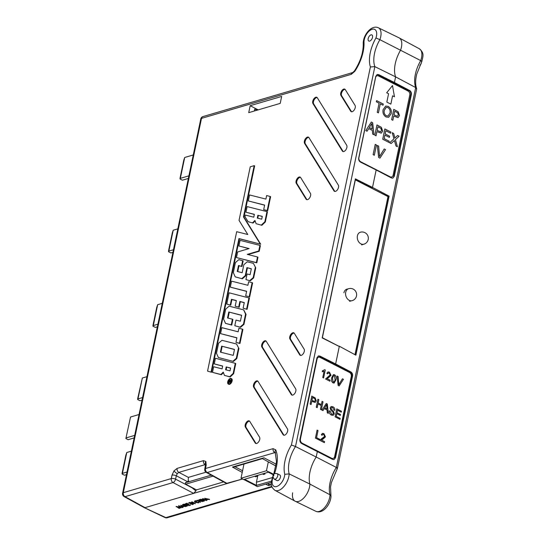 <?xml version="1.0" encoding="UTF-8"?>
<svg xmlns="http://www.w3.org/2000/svg" width="545" height="545" viewBox="0 0 545 545"><rect width="100%" height="100%" fill="white"/><g stroke="black" fill="none" stroke-linecap="round" stroke-linejoin="round"><path stroke-width="0.82" d="M277.868 480.635A3.12 1.676 -62.9 0 0 280.239 477.911A3.12 1.676 -62.9 0 0 279.878 475.036L277.16 473.646A3.12 1.676 117.1 0 1 277.521 476.521A3.12 1.676 117.1 0 1 275.15 479.246A3.12 1.676 117.1 0 1 274.312 479.198L277.03 480.595A3.12 1.676 -62.9 0 0 277.868 480.635M370.988 34.873A3.433 1.846 -62.9 0 0 368.379 37.871A3.433 1.846 -62.9 0 0 368.774 41.032A3.433 1.846 -62.9 0 0 369.694 41.079A3.433 1.846 -62.9 0 0 372.303 38.082A3.433 1.846 -62.9 0 0 371.908 34.921A3.433 1.846 -62.9 0 0 370.988 34.873M177.261 473.605L178.849 472.379A3.12 2.344 -106.4 0 1 177.139 468.38L173.998 470.853A3.12 0.811 37 0 0 177.261 473.605L176.287 475.778A3.12 1.199 -168.2 0 0 172.009 475.179L171.3 478.565L123.306 492.68A3.12 2.344 73.6 0 0 125.016 496.679L145.045 507.654L144.187 507.599L124.151 496.618A3.12 1.696 -61.3 0 0 125.016 496.679L173.01 482.563A3.12 1.615 -62.4 0 0 175.579 479.164L192.181 487.857L195.887 490.956L193.639 493.368L145.045 507.654L242.484 479.007L226.366 483.435L206.323 472.454A3.12 1.696 -61.3 0 0 207.195 472.515L227.217 483.49M205.479 465.689L205.479 465.689A3.12 1.199 11.8 0 1 206.194 465.13L205.867 461.479A3.12 2.5 148.2 0 0 205.533 464.279L204.77 469.075A3.12 1.199 11.8 0 1 205.485 468.516L273.086 448.637A3.12 2.344 73.6 0 0 274.796 452.636L275.327 452.588M272.895 477.44L256.429 482.202L256.457 485.391L244.555 479.293M230.228 378.659A2.875 1.546 117.1 0 1 231.012 378.707A2.875 1.546 117.1 0 1 231.325 381.357A2.875 1.546 117.1 0 1 229.145 383.857A2.875 1.546 117.1 0 1 228.389 383.823A2.875 1.546 117.1 0 1 228.035 381.187A2.875 1.546 117.1 0 1 230.228 378.659M228.954 380.492A2.861 1.54 117.1 0 1 230.698 378.911A2.861 1.54 117.1 0 1 231.223 378.87M230.276 378.448A3.107 1.669 -62.9 0 0 227.912 381.146A3.107 1.669 -62.9 0 0 228.253 384.014A3.107 1.669 -62.9 0 0 229.098 384.068A3.107 1.669 -62.9 0 0 231.468 381.337A3.107 1.669 -62.9 0 0 231.087 378.482A3.107 1.669 -62.9 0 0 230.276 378.448M228.253 384.014L228.716 384.266A3.12 1.676 -62.9 0 0 229.568 384.32A3.12 1.676 -62.9 0 0 231.945 381.575A3.12 1.676 -62.9 0 0 231.564 378.714L231.087 378.482M274.469 473.721A32.114 17.256 117.1 0 0 275.716 449.823L273.086 448.637M351.28 74.338L201.5 118.381A3.12 2.344 73.6 0 1 202.965 116.582L352.744 72.546A3.12 2.344 73.6 0 0 351.28 74.338L354.781 71.354A32.114 17.256 117.1 0 0 363.992 41.815L363.215 43.014C363.358 34.819 371.526 24.511 378.387 27.781A12.739 6.847 117.1 0 1 379.872 39.676L375.955 37.946A9.619 5.171 -62.9 0 0 372.024 29.321A9.619 5.171 -62.9 0 0 363.992 41.815M265.333 221.972L267.452 211.855L266.975 211.624L264.863 221.726L265.333 221.972L261.859 225.289L256.116 223.702L261.859 225.289M255.135 220.963L253.057 223.062L248.091 221.672L253.057 223.062M266.975 211.624L247.117 206.596L245.945 212.216L254.338 214.478M258.746 251.007L259.917 245.386L240.066 240.359L238.887 245.979L249.113 248.568L237.647 251.94L236.469 257.56L256.327 262.588L257.499 256.967L247.28 254.379L258.746 251.007L259.216 251.259L247.989 254.563M236.469 257.56L256.797 262.84L257.976 257.199L257.499 256.967M238.887 245.979L248.867 248.636M259.216 251.259L260.394 245.618L259.917 245.386M241.864 278.55L245.257 275.634L245.727 275.879L242.334 278.802L235.222 276.867L242.334 278.802M235.222 276.867L233.328 272.609L235.42 262.574L238.812 259.658L243.152 260.871L241.973 266.512L238.976 265.756L237.756 271.594M255.755 267.84L253.384 263.351L255.755 267.84L253.657 277.889L250.257 280.804L245.931 279.578L247.103 273.958L250.101 274.714L251.34 268.753L246.926 267.636L251.313 268.876M245.727 275.879L247.403 267.888M238.69 307.08L235.174 306.195L238.69 307.08L239.868 301.44L244.283 302.557L243.104 308.197L247.083 309.342L249.44 298.06L229.111 292.801L226.754 304.062L230.739 305.2L231.918 299.559L236.332 300.677M239.16 307.332L240.338 301.692L244.255 302.686M238.908 348.487L236.537 343.997L238.908 348.487L236.809 358.535L233.41 361.458L218.375 357.513L233.41 361.458M212.489 372.358L220.902 374.49L223.252 372.112L224.431 375.382L229.704 376.718L233.178 373.407L235.283 363.304L215.432 358.276L214.253 363.897L222.673 366.029L222.081 368.87L213.66 366.737L212.489 372.358L221.365 374.742L223.443 372.644M214.253 363.897L222.653 366.158M233.178 373.407L233.648 373.645L235.76 363.535L235.283 363.304M233.648 373.645L230.167 376.97L224.431 375.382M249.194 296.739L245.679 295.846L249.194 296.739L252.131 282.657L248.622 281.765L247.886 285.294L231.543 281.152L230.29 287.14L246.613 291.398M249.665 296.991L252.608 282.889L252.131 282.657M254.174 165.653L250.237 166.811L239.044 220.391L247.777 234.507L236.68 231.693L207.556 371.111L211.535 372.255L239.412 238.819L260.694 244.208L243.942 217.142L254.651 165.884L254.174 165.653L243.465 216.91L243.942 217.142M239.95 343.493L242.893 329.384L242.416 329.153L239.48 343.241L239.95 343.493L235.965 342.349L236.925 337.777L220.575 333.635L236.898 337.9M245.563 314.104L246.04 314.336L243.942 324.384L243.465 324.146L245.563 314.104L243.669 309.853L229.098 306.161L225.705 309.076L223.614 319.111L225.507 323.369L231.741 325.079L232.919 319.438L232.442 319.207L231.271 324.827L231.741 325.079M246.04 314.336L243.669 309.853M243.942 324.384L240.543 327.307L234.806 325.719L235.978 320.099L240.386 321.216L241.626 315.248L228.791 311.999L241.605 315.378M229.261 312.251L228.042 318.089M267.67 210.786L270.62 196.684L270.143 196.452L267.2 210.534L267.67 210.786L263.691 209.648L267.2 210.534M270.143 196.452L266.634 195.566L265.899 199.089L249.549 194.953L248.302 200.935L264.618 205.199M250.182 105.689L248.724 112.652L280.212 103.393L281.663 96.431L250.182 105.689L258.166 109.872M317.285 97.746A3.747 2.01 -62.9 0 0 316.836 97.31A3.747 2.01 -62.9 0 0 313.62 99.183A3.747 2.01 -62.9 0 0 312.932 103.516L342.335 151.033A3.747 2.01 117.1 0 0 342.825 151.49A3.747 2.01 117.1 0 0 346.027 149.555A3.747 2.01 117.1 0 0 346.688 145.256L317.285 97.746M345.257 89.584A3.747 2.01 -62.9 0 0 344.808 89.148A3.747 2.01 -62.9 0 0 341.586 91.022A3.747 2.01 -62.9 0 0 340.904 95.355L350.707 111.194A3.747 2.01 117.1 0 0 351.191 111.65A3.747 2.01 117.1 0 0 354.393 109.715A3.747 2.01 117.1 0 0 355.061 105.417L345.257 89.584M300.622 177.527A3.747 2.01 -62.9 0 0 300.172 177.098A3.747 2.01 -62.9 0 0 296.95 178.971A3.747 2.01 -62.9 0 0 296.269 183.304L306.072 199.143A3.747 2.01 117.1 0 0 306.556 199.599A3.747 2.01 117.1 0 0 309.758 197.665A3.747 2.01 117.1 0 0 310.418 193.366L300.622 177.527M308.926 137.599A3.747 2.01 -62.9 0 0 308.477 137.163A3.747 2.01 -62.9 0 0 305.261 139.036A3.747 2.01 -62.9 0 0 304.573 143.369L333.983 190.886A3.747 2.01 117.1 0 0 334.473 191.343A3.747 2.01 117.1 0 0 337.668 189.408A3.747 2.01 117.1 0 0 338.336 185.109L308.926 137.599M258.037 381.398A3.747 2.01 -62.9 0 0 257.587 380.962A3.747 2.01 -62.9 0 0 254.372 382.835A3.747 2.01 -62.9 0 0 253.684 387.168L283.093 434.685A3.747 2.01 117.1 0 0 283.577 435.142A3.747 2.01 117.1 0 0 286.779 433.207A3.747 2.01 117.1 0 0 287.447 428.908L258.037 381.398M294.3 333.274A3.747 2.01 -62.9 0 0 293.85 332.838A3.747 2.01 -62.9 0 0 290.635 334.719A3.747 2.01 -62.9 0 0 289.947 339.051L299.75 354.89A3.747 2.01 117.1 0 0 300.241 355.34A3.747 2.01 117.1 0 0 303.442 353.412A3.747 2.01 117.1 0 0 304.103 349.113L294.3 333.274M249.733 421.34A3.747 2.01 -62.9 0 0 249.29 420.904A3.747 2.01 -62.9 0 0 246.067 422.784A3.747 2.01 -62.9 0 0 245.386 427.11L255.183 442.949A3.747 2.01 117.1 0 0 255.673 443.405A3.747 2.01 117.1 0 0 258.875 441.47A3.747 2.01 117.1 0 0 259.536 437.179L249.733 421.34M266.246 341.306A3.747 2.01 -62.9 0 0 265.797 340.87A3.747 2.01 -62.9 0 0 262.581 342.75A3.747 2.01 -62.9 0 0 261.893 347.076L291.303 394.594A3.747 2.01 117.1 0 0 291.793 395.05A3.747 2.01 117.1 0 0 294.995 393.115A3.747 2.01 117.1 0 0 295.656 388.823L266.246 341.306M355.34 179.87L371.608 188.202L372.507 187.425L372.01 188.086L355.367 179.755L322.368 337.716L339.283 346.477L322.184 337.914L355.408 178.862L372.507 187.425L376.159 169.958L360.477 162.103C359.08 161.204 358.487 159.869 358.692 158.091L375.778 76.293L377.256 74.495L378.741 74.658L394.43 82.513L395.609 76.872A25.949 13.945 117.1 0 1 400.534 50.229A13.216 7.099 -62.9 0 0 399.015 37.816L378.387 27.781M335.631 363.951L339.283 346.477L335.631 363.951L319.949 356.096L319.384 356.26L334.841 364.183L335.631 363.951L350.857 371.935C352.213 372.841 352.785 374.183 352.581 375.961L352.05 376.118A3.12 2.344 73.6 0 0 350.299 372.099L334.841 364.183L335.631 363.951M316.693 451.056L316.774 450.674L316.693 451.056M334.691 364.898L334.841 364.183L334.691 364.898M272.936 477.577A9.619 5.171 -62.9 0 0 276.635 486.515A9.619 5.171 -62.9 0 0 284.783 474.334A29.546 15.873 117.1 0 1 291.411 445.013L295.499 446.519L316.189 457.03L317.367 451.389L316.189 457.03A25.949 13.945 -62.9 0 0 309.894 484.076A13.216 7.099 117.1 0 1 304.417 497.285A13.216 7.099 117.1 0 1 295.077 501.175L274.878 490.296C269.319 485.561 271.465 482.284 272.425 477.488L272.786 476.657M231.087 379.865L229.963 382.27L229.554 381.221L228.144 382.849L229.636 380.826L228.621 380.587L231.557 380.103L230.433 382.508L229.677 382.263L230.433 382.508M229.513 382.045L228.614 383.087L228.144 382.849M229.479 381.01L228.553 380.907M228.648 383.905A2.861 1.54 117.1 0 1 228.266 382.91M228.28 382.392A2.861 1.54 117.1 0 1 228.696 380.975M242.225 472.426L232.442 467.058L261.988 458.372L262.445 458.624L234.888 466.724L234.418 466.479M254.317 111.01L254.713 109.109L257.022 110.213M276.26 464.231L263.964 457.793L261.988 458.372M330.958 495.882L331.006 496.291C330.651 504.357 322.892 514.46 315.841 511.285A12.739 6.847 -62.9 0 0 324.779 507.388A12.739 6.847 -62.9 0 0 329.998 494.792A26.426 14.197 117.1 0 1 336.326 467.44L316.189 457.03A25.949 13.945 -62.9 0 0 309.894 484.076L329.998 494.792L330.958 495.882L330.556 487.019L331.333 482.734L337.45 468.25L416.646 89.142L415.692 87.561L395.609 76.872A25.949 13.945 117.1 0 1 400.534 50.229L379.872 39.676A26.426 14.197 -62.9 0 0 374.858 66.64L395.609 76.872L394.43 82.513L393.64 82.745L393.463 83.589L393.64 82.745L378.182 74.829A3.12 2.344 73.6 0 0 376.99 74.597M319.949 356.096L318.457 355.926L316.986 357.724L299.893 439.529C299.689 441.307 300.288 442.642 301.678 443.541L332.593 459.381L334.044 459.558L335.488 457.766L352.581 375.961M242.579 470.751L234.888 466.724M275.981 466.05L262.445 458.624M196.146 489.703L195.887 490.956M315.841 511.285L295.213 501.25A13.216 7.099 117.1 0 0 304.505 497.183A13.216 7.099 117.1 0 0 309.894 484.076L289.163 473.878A12.739 6.847 117.1 0 1 278.352 490.514A12.739 6.847 117.1 0 1 274.878 490.296M230.29 287.14L246.64 291.275L245.679 295.846M226.189 366.921L225.596 369.762L230.01 370.879L230.603 368.038L226.189 366.921L230.576 368.161M220.902 374.49L221.365 374.742M229.704 376.718L230.167 376.97M226.093 369.885L226.659 367.173M207.556 371.111L211.535 372.255M211.065 372.003L238.942 238.567L239.412 238.819M238.942 238.567L260.694 244.208M243.465 216.91L260.203 243.949M236.537 343.997L221.965 340.312L218.572 343.221L216.474 353.262L218.375 357.513M232.94 361.206L236.332 358.29L236.809 358.535M236.332 358.29L238.431 348.255M221.658 346.15L234.493 349.399L233.246 355.367L220.412 352.118L221.658 346.15L234.466 349.529M222.128 346.402L220.909 352.24M220.575 333.635L221.829 327.654L238.172 331.796L238.908 328.267L242.416 329.153M235.965 342.349L239.48 343.241M225.507 323.369L231.271 324.827M228.791 311.999L227.544 317.967L232.442 319.207M234.806 325.719L240.543 327.307M243.465 324.146L240.079 327.055M226.754 304.062L230.739 305.2M230.263 304.948L231.441 299.307L231.918 299.559M231.441 299.307L236.353 300.554L235.174 306.195M239.868 301.44L240.338 301.692M243.104 308.197L247.083 309.342M246.613 309.09L248.963 297.829M245.257 275.634L246.926 267.636M245.931 279.578L250.257 280.804M249.794 280.552L253.18 277.643L253.657 277.889M253.18 277.643L255.278 267.602M238.976 265.756L238.506 265.504L237.259 271.465L242.171 272.711L243.847 264.707L247.232 261.791L253.384 263.351M238.506 265.504L241.973 266.512M242.675 260.639L241.503 266.26M256.327 262.588L256.797 262.84M245.945 212.216L254.365 214.349L253.772 217.189L245.345 215.064L245.005 216.692L248.091 221.672M256.116 223.702L254.944 220.432L252.587 222.81M264.863 221.726L261.389 225.037M257.874 215.241L257.281 218.082L261.695 219.199L262.288 216.358L257.874 215.241L262.261 216.481M257.778 218.204L258.344 215.493M248.302 200.935L264.645 205.077L263.691 209.648M352.744 72.546L354.529 70.823C360.647 61.19 363.542 51.959 363.215 43.116L363.215 43.014M284.783 474.334L289.163 473.878A26.426 14.197 -62.9 0 1 295.499 446.519L374.858 66.64L370.396 66.946A29.546 15.873 117.1 0 1 375.955 37.946M205.581 464.899L205.131 464.647L205.581 464.585M188.168 481.95L188.393 477.379L178.849 472.379L205.131 464.647A3.12 2.344 -106.4 0 1 203.421 460.648L177.139 468.38M319.384 356.26A3.12 2.344 73.6 0 0 318.191 356.028M355.367 179.755L355.408 178.862M317.149 97.562A3.726 2.003 -62.9 0 0 314.138 99.864A3.726 2.003 -62.9 0 0 313.641 103.863L312.932 103.516M343.214 151.592A3.726 2.003 117.1 0 1 343.05 151.381L313.641 103.863M345.121 89.4A3.726 2.003 -62.9 0 0 342.11 91.703A3.726 2.003 -62.9 0 0 341.613 95.702L340.904 95.355M351.58 111.759A3.726 2.003 117.1 0 1 351.416 111.541L341.613 95.702M300.486 177.35A3.726 2.003 -62.9 0 0 297.475 179.652A3.726 2.003 -62.9 0 0 296.977 183.651L296.269 183.304M306.944 199.702A3.726 2.003 117.1 0 1 306.781 199.49L296.977 183.651M308.79 137.415A3.726 2.003 -62.9 0 0 305.779 139.724A3.726 2.003 -62.9 0 0 305.289 143.716L304.573 143.369M334.862 191.445A3.726 2.003 117.1 0 1 334.691 191.234L305.289 143.716M257.901 381.214A3.726 2.003 -62.9 0 0 254.89 383.523A3.726 2.003 -62.9 0 0 254.399 387.515L253.684 387.168M283.965 435.244A3.726 2.003 117.1 0 1 283.802 435.033L254.399 387.515M294.164 333.09A3.726 2.003 -62.9 0 0 291.159 335.4A3.726 2.003 -62.9 0 0 290.662 339.399L289.947 339.051M300.629 355.449A3.726 2.003 117.1 0 1 300.465 355.238L290.662 339.399M249.603 421.156A3.726 2.003 -62.9 0 0 246.592 423.465A3.726 2.003 -62.9 0 0 246.095 427.457L245.386 427.11M256.061 443.514A3.726 2.003 117.1 0 1 255.898 443.296L246.095 427.457M266.117 341.122A3.726 2.003 -62.9 0 0 263.106 343.432A3.726 2.003 -62.9 0 0 262.608 347.424L261.893 347.076M292.181 395.159A3.726 2.003 117.1 0 1 292.018 394.941L262.608 347.424M230.739 381.377L231.209 381.616M229.942 380.492L230.031 381.956L230.767 380.253L229.942 380.492L230.412 380.737L230.501 382.195M223.586 481.916L196.493 489.88L185.647 484.192L185.375 482.754L211.249 475.151M204.654 498.307L209.505 499.302L206.337 499.642L206.719 500.392L204.654 498.307L209.45 499.588M206.603 499.561L206.998 500.303M194.463 501.386L195.055 500.794L197.031 500.78L196.956 501.23L194.844 501.632M194.912 501.495L195.566 502.061L198.312 502.388L199.197 501.836L198.666 502.558M191.574 503.171L193.366 504.05L193.053 504.404L189.674 502.442L193.373 503.035M189.619 502.728L194.279 503.478L191.581 502.156L191.895 501.795L195.321 503.471L190.621 503.015L193.311 504.329M188.788 502.708L192.426 504.595L188.788 502.708M185.538 503.662L187.167 503.185L187.46 503.641L186.097 504.043L187.153 504.561L188.57 503.873L188.87 504.329L187.5 504.731L188.822 505.379L190.246 504.69L190.539 505.147L188.917 505.624L185.538 503.662M186.492 503.927L187.208 504.275M187.902 504.616L188.877 505.092M182.527 504.813L184.149 504.438L186.656 504.977L187.514 505.821L185.961 506.496L182.589 504.534L184.203 504.152L186.71 504.697L187.494 505.665M178.222 507.361L179.516 508.117L179.203 508.478L176.205 506.407L179.823 507.313M176.151 506.693L180.191 507.708L178.658 505.685L182.466 507.252L182.153 507.613L179.414 506.489L180.838 508.001L179.939 506.7M271.41 484.682L268.501 485.541L265.626 484.164M180.722 505.344L185.572 506.339L182.405 506.68L182.786 507.429L180.722 505.344L185.518 506.625M182.664 506.598L183.066 507.341M196.936 500.582L198.598 501.189L200.076 500.76L198.932 499.99L202.359 501.673L200.431 500.93L198.952 501.366L200.362 502.258L196.936 500.582L197.249 500.221L198.653 500.909L199.736 500.589M198.673 500.072L198.986 499.711L202.359 501.673M199.347 501.25L200.621 502.183M199.722 499.493L203.36 501.38L199.722 499.493M202.508 499.956L204.3 500.835L203.987 501.196L200.608 499.234L204.307 499.82M200.553 499.513L205.213 500.262L202.515 498.941L202.829 498.58L206.255 500.256L201.548 499.799L204.246 501.114M355.02 354.448L387.999 196.602L371.608 188.202L388.163 196.561L355.149 354.516M392.564 178.174A3.12 2.344 73.6 0 0 393.756 176.485L394.287 176.328L392.836 178.12L391.385 177.942L376.159 169.958L372.507 187.425L389.116 196.132L355.885 355.183L339.004 346.048L355.885 355.183M394.43 82.513L393.64 82.745L409.091 90.661L409.656 90.497L394.43 82.513M421.38 61.224C422.232 61.476 422.007 61.265 420.706 60.597L400.534 50.229A13.216 7.099 -62.9 0 0 399.151 37.891L419.35 48.771C424.848 53.444 422.763 56.605 421.891 61.319L416.632 74.42L415.869 78.698C415.433 82.69 415.678 85.96 416.605 88.508M268.501 485.541L268.801 484.117M295.213 501.25A13.216 7.099 117.1 0 1 292.645 492.782M409.656 90.497C411.012 91.41 411.584 92.752 411.373 94.53L410.848 94.687L393.756 176.485M394.287 176.328L411.373 94.53M271.369 484.328L270.013 484.723L270.477 484.955M267.69 483.558L270.013 484.723M165.046 517.573L144.227 507.62L165.844 517.6A3.12 1.655 115.5 0 1 165.046 517.573A3.12 3.12 0 0 0 167.274 517.75L271.989 486.957M185.375 482.754L188.87 481.024M419.35 48.771A12.739 6.847 -62.9 0 1 420.706 60.597A26.426 14.197 117.1 0 0 415.692 87.561L336.326 467.44C337.614 468.135 337.791 468.421 336.844 468.291M333.765 459.612A3.12 2.344 73.6 0 0 334.964 457.923L352.05 376.118M410.848 94.687A3.12 2.344 73.6 0 0 409.091 90.661M389.116 196.132L388.163 196.561M180.838 508.001L177.261 507.116L179.462 508.403M178.603 505.971L182.411 507.538M181.403 505.671L182.194 506.462L183.222 506.162L181.403 505.671M181.867 505.794L182.745 506.032M183.542 504.793L185.92 505.958L186.935 505.862L186.39 505.058L183.14 504.908L185.865 506.244L187.051 505.699M188.822 505.379L190.246 504.69M190.191 504.977L190.539 505.147M187.153 504.561L188.57 503.873M188.516 504.159L188.87 504.329M185.484 503.948L187.167 503.185M187.112 503.471L187.46 503.641M188.734 502.987L189.047 502.633M188.992 502.912L192.426 504.595M191.581 502.156L191.895 501.795M191.84 502.081L195.267 503.757M195.335 501.257L195.512 502.34L198.257 502.674L199.143 502.122L198.612 502.844L195.233 502.408L194.408 501.516L195.055 500.794M195.001 501.08L197.031 500.78M198.312 502.388L198.768 501.802M199.668 499.779L199.981 499.418M199.926 499.697L203.36 501.38M202.515 498.941L202.829 498.58M202.774 498.866L206.201 500.542M205.336 498.634L206.126 499.424L207.154 499.125L205.336 498.634M205.799 498.757L206.684 498.995M351.164 300.813A6.24 4.687 -106.4 0 1 350.346 301.167M349.529 301.31A6.24 4.687 73.6 0 0 350.306 300.724M362.132 244.753A6.24 4.687 73.6 0 0 362.643 244.562M343.902 292.781A6.24 4.687 -106.4 0 1 346.831 289.197A6.24 4.687 -106.4 0 1 347.26 289.102M130.541 417.014L125.868 438.527L130.541 417.014L139.043 414.513M134.683 435.387L126.181 437.887M134.152 437.928L128.143 439.692L125.868 438.527M234.997 466.779L233.001 467.365M122.421 473.373L122.107 474.014L122.094 473.237L125.861 455.184L126.781 452.5L122.421 473.373L127.026 472.018M122.107 474.014L124.478 475.226L126.481 474.634M131.386 451.144L126.781 452.5M137.98 398.906L137.667 399.54L137.647 398.77L142.34 378.032L137.98 398.906L142.586 397.55M137.667 399.54L140.038 400.752L142.041 400.166M146.946 376.677L142.34 378.032M153.302 325.563L152.988 326.203L152.975 325.426L156.742 307.373L157.662 304.689L153.302 325.563L157.907 324.214M152.988 326.203L155.359 327.416L157.362 326.83M162.267 303.34L157.662 304.689M168.855 251.095L168.548 251.736L168.528 250.959L172.302 232.906L173.221 230.222L168.855 251.095L173.467 249.739M168.548 251.736L170.912 252.948L172.915 252.355M177.827 228.866L173.221 230.222M180.347 178.351L180.034 178.992L180.02 178.215L183.788 160.162L184.707 157.478L180.347 178.351L188.904 175.837M180.034 178.992L182.405 180.204L188.359 178.453M193.264 154.964L184.707 157.478M243.772 479.518L255.68 485.615L256.457 485.391M255.68 485.615L271.478 481.119M257.853 475.376L256.429 482.202M243.956 464.149L241.013 478.251L243.595 479.573L269.087 471.963L273.706 474.334L276.492 461.813L275.191 452.261A3.12 2.405 156.6 0 1 275.716 449.823M241.013 478.251L266.457 470.764L269.039 472.093M268.324 461.847L266.457 470.764M255.68 485.765L257.322 486.61L271.342 482.482M268.447 472.263L273.358 474.784M262.581 473.987L263.48 474.45L265.034 473.993L264.134 473.53M254.678 476.31L255.578 476.773L257.131 476.316L256.232 475.853M257.131 476.316L257.295 475.547M386.698 92.773L388.571 93.733L386.834 102.085L390.847 104.143L392.584 95.804L394.471 96.772L392.489 85.565L386.698 92.773M393.715 116.065L392.843 120.282L391.637 119.668L393.776 109.395L398.15 111.732L399.499 115.581L398.041 117.611L393.715 116.065L392.836 120.275M376.922 131.604L376.05 135.821L374.844 135.201L376.983 124.928L381.357 127.271L382.706 131.12L381.248 133.15L376.922 131.604L376.043 135.814M358.917 157.73A3.12 2.344 73.6 0 0 360.674 161.749L390.193 176.825A3.12 2.344 73.6 0 0 391.657 176.996A3.12 2.344 73.6 0 0 393.122 175.197L409.779 95.048A3.12 2.344 73.6 0 0 408.021 91.029L378.503 75.953A3.12 2.344 73.6 0 0 377.038 75.782A3.12 2.344 73.6 0 0 375.573 77.581L358.882 157.743A3.12 2.344 73.6 0 0 360.633 161.763L390.152 176.839A3.12 2.344 73.6 0 0 391.617 177.009A3.12 2.344 73.6 0 0 391.637 177.002L391.617 177.009M380.301 103.823L378.414 112.91L377.208 112.297L379.095 103.209L376.363 101.813L376.609 100.627L383.278 104.034L383.033 105.219L380.301 103.823L378.407 112.904M384.211 148.962L385.513 149.623L379.94 158.139L378.639 157.471L377.331 145.447L378.639 146.108L379.552 156.558L384.211 148.955L385.513 149.623L379.94 158.139M375.246 144.384L376.445 144.997L374.313 155.264L373.114 154.651L375.246 144.377L376.452 144.99L374.313 155.264M394.417 140.515L391.126 143.519L389.655 142.77L393.953 138.852L392.23 132.714L393.674 133.457L394.859 138.021L397.646 135.487L399.117 136.236L395.411 139.609L397.414 146.734L395.97 145.992L394.423 140.508L391.119 143.519M384.899 135.099L384.164 138.655L389.191 141.223L388.946 142.409L382.719 139.22L384.852 128.947L390.867 132.019L390.615 133.205L385.806 130.752L385.151 133.913L389.634 136.202L389.389 137.388L384.906 135.099L384.164 138.655L389.198 141.223L388.946 142.402M368.713 128.572L367.085 131.236L365.811 130.589L371.329 122.046L372.685 122.734L373.938 134.738L372.657 134.084L372.344 130.432L368.713 128.572L367.085 131.236M385.703 106.05L388.224 106.418C390.765 108.067 391.746 110.512 391.167 113.762L388.619 117.284L386.037 116.95C383.551 115.349 382.556 112.951 383.06 109.749L385.71 106.05L388.231 106.418C390.772 108.067 391.753 110.512 391.174 113.762L388.619 117.284M377.038 75.782L376.997 75.796A3.12 2.344 73.6 0 0 376.997 75.796A3.12 2.344 73.6 0 0 375.539 77.588L358.882 157.743M376.609 100.627L383.278 104.034L383.026 105.212M377.331 145.447L378.639 146.108L379.552 156.558M392.23 132.721L393.674 133.457L394.859 138.021M397.646 135.487L399.117 136.236L395.404 139.615L397.414 146.728M384.852 128.954L390.867 132.019L390.615 133.205M385.806 130.752L385.145 133.913L389.634 136.202L389.382 137.381M376.983 124.934L381.357 127.271L382.706 131.12L381.248 133.15M377.93 126.733L377.174 130.418L380.628 131.774L381.5 130.548L380.935 128.361L377.937 126.733L377.167 130.418L380.628 131.774M371.329 122.046L372.685 122.734L373.931 134.738M371.758 123.579L369.319 127.571L372.228 129.063L371.758 123.572L369.319 127.571L372.228 129.063M393.769 109.395L398.15 111.732L399.499 115.588L398.041 117.611M394.723 111.194L393.96 114.879L397.421 116.235L398.286 115.009L397.727 112.822L394.73 111.194L393.96 114.879L397.421 116.235M386.276 115.765L387.999 115.996L389.975 113.142C390.486 110.744 389.832 108.898 387.992 107.603L386.187 107.385L384.252 110.383C383.782 112.726 384.457 114.518 386.276 115.765L387.999 115.996M386.187 107.385L384.259 110.383C383.789 112.726 384.463 114.518 386.276 115.758M394.464 96.765L392.489 85.565M392.577 95.804L390.847 104.136M342.444 378.782L343.452 379.3L339.119 385.921L338.111 385.404L337.096 376.043L338.111 376.561L338.82 384.688L342.444 378.782L343.459 379.3L339.119 385.921M332.941 382.876L331.619 381.35L331.653 377.746L333.411 374.599L334.623 374.783C336.142 376.091 336.572 377.801 335.904 379.919L334.139 383.067L332.941 382.876M331.68 407.483L331.094 408.178L331.19 409.009L333.574 411.414L334.323 413.934L333.165 415.338L331.421 415.072C329.773 414.248 329.044 412.817 329.241 410.787L330.175 411.264L331.571 414.125L332.702 414.316L333.377 413.505L332.9 412.068L330.767 410.004L330.147 407.776L331.197 406.481L332.906 406.761C334.323 407.449 334.977 408.648 334.875 410.378L333.942 409.894L332.75 407.701L331.687 407.483L331.101 408.178L331.19 409.009L333.574 411.414L334.323 413.928L333.159 415.338M340.169 418.403L339.978 419.323L335.127 416.85L336.79 408.859L341.47 411.25L341.272 412.17L337.532 410.262L337.021 412.715L340.509 414.5L340.318 415.419L336.83 413.641L336.258 416.407L340.169 418.403L339.971 419.323M324.725 369.728L325.27 370.007L323.607 377.998L322.756 377.562L324.05 371.336L322.279 371.731L322.477 370.791L324.725 369.728L325.27 370.007L323.607 377.998M300.431 439.175A3.12 2.344 73.6 0 0 302.189 443.194L331.701 458.27A3.12 2.344 73.6 0 0 333.172 458.44A3.12 2.344 73.6 0 0 334.63 456.642L351.287 376.493A3.12 2.344 73.6 0 0 349.536 372.473L320.017 357.397A3.12 2.344 73.6 0 0 318.553 357.227A3.12 2.344 73.6 0 0 317.088 359.026L300.39 439.188A3.12 2.344 73.6 0 0 302.148 443.208L331.667 458.284A3.12 2.344 73.6 0 0 333.131 458.454A3.12 2.344 73.6 0 0 333.152 458.447L333.131 458.454M324.234 408.566L322.974 410.637L321.979 410.133L326.271 403.491L327.327 404.029L328.301 413.362L327.307 412.858L327.061 410.01L324.234 408.566L322.967 410.637M317.973 403.899L317.19 407.687L316.257 407.21L317.912 399.219L318.852 399.696L318.171 402.973L321.4 404.622L322.081 401.345L323.015 401.822L321.352 409.813L320.419 409.336L321.209 405.548L317.973 403.899L317.183 407.687M327.981 371.894L329.432 372.133L331.013 375.382L326.871 378.53L330.113 380.185L329.902 381.214L325.563 378.993L330.168 374.96L329.228 373.046L328.363 372.916L327.668 373.836L326.843 373.305L327.988 371.894L329.439 372.133L331.019 375.382L328.499 377.719L326.864 378.53L330.113 380.185L329.895 381.207M311.747 401.284L311.066 404.56L310.132 404.083L311.795 396.092L315.194 397.911L316.243 400.909L315.112 402.482L311.747 401.284L311.066 404.56M317.088 430.114L318.021 430.591L316.55 437.662L319.697 439.263L319.506 440.19L315.426 438.105L317.088 430.114L318.021 430.591L316.556 437.655L319.697 439.263L319.506 440.183M322.436 433.35L323.887 433.588L325.467 436.838L321.325 439.979L324.568 441.641L324.357 442.663L320.017 440.449L320.256 439.781L324.622 436.409L323.682 434.501L322.81 434.365L322.122 435.292L321.298 434.753L322.442 433.35L323.887 433.588L325.474 436.838L322.953 439.175L321.318 439.985L324.568 441.641M318.553 357.227L318.512 357.241A3.12 2.344 73.6 0 0 318.512 357.241A3.12 2.344 73.6 0 0 317.047 359.039L300.39 439.188M322.477 370.791L323.267 370.648M336.79 408.866L341.47 411.25L341.272 412.17M337.532 410.262L337.021 412.715M337.021 412.722L340.509 414.5M340.502 414.5L340.312 415.419M336.83 413.641L336.251 416.407L340.162 418.403M329.241 410.787L330.175 411.264L331.571 414.132L332.702 414.316M331.197 406.481L332.906 406.761C334.317 407.449 334.977 408.655 334.875 410.378M326.271 403.491L327.327 404.029M327.32 404.029L328.294 413.362M326.605 404.676L324.704 407.789L326.973 408.948L326.605 404.676L324.711 407.789L326.973 408.948M317.912 399.219L318.852 399.696L318.164 402.973L321.4 404.622M322.081 401.352L323.015 401.829L321.352 409.813M328.363 372.916L327.668 373.836M333.411 374.599L334.623 374.783C336.142 376.091 336.572 377.801 335.904 379.919L334.139 383.067M334.419 375.703L333.424 375.798L334.419 375.703L333.424 375.798L332.505 378.182L333.131 381.956L333.785 382.031L333.131 381.956C334.296 381.977 334.943 381.153 335.059 379.483L334.419 375.703L333.424 375.798L332.505 378.175L333.131 381.956M337.096 376.05L338.111 376.561L338.82 384.688M311.795 396.092L315.194 397.911L316.243 400.909L315.105 402.482M312.537 397.489L311.938 400.364L314.628 401.413L315.303 400.459L314.867 398.763L312.537 397.489L311.938 400.357L314.628 401.413M324.561 441.641L324.35 442.663M322.81 434.365L322.122 435.292M273.679 475.867L273.863 474.968L273.679 475.867M173.998 470.853L172.009 475.179M205.867 461.479L203.421 460.648M206.194 465.13L205.485 468.516A3.12 2.344 73.6 0 0 207.195 472.515L274.796 452.636L275.491 453.011M291.411 445.013L370.396 66.946M202.965 116.582A3.12 3.12 0 0 0 200.792 118.939A3.12 1.199 11.8 0 1 201.5 118.381L123.306 492.68A3.12 1.199 -168.2 0 0 122.591 493.239A3.12 3.12 0 0 0 124.151 496.618M187.548 481.678L176.287 475.778L175.579 479.164A3.12 1.199 -168.2 0 0 171.3 478.565A3.12 2.344 -106.4 0 0 173.01 482.563L193.639 493.368M354.529 70.823A3.12 0.552 33.7 0 0 354.781 71.354M188.393 477.379L205.956 472.215M378.741 74.658L378.182 74.829M343.05 151.381L342.335 151.033M351.416 111.541L350.707 111.194M306.781 199.49L306.072 199.143M334.691 191.234L333.983 190.886M283.802 435.033L283.093 434.685M300.465 355.238L299.75 354.89M255.898 443.296L255.183 442.949M292.018 394.941L291.303 394.594M230.944 380.567L231.407 380.805M229.806 381.139L230.276 381.384M167.274 517.75A3.12 2.344 73.6 0 1 165.844 517.6L271.798 486.447M185.647 484.192L213.047 476.139M350.299 372.099L350.857 371.935M334.964 457.923L335.488 457.766M357.418 235.815A6.24 4.687 -106.4 0 1 360.34 232.231A6.24 6.24 0 0 1 368.209 239.493A6.24 6.24 0 0 1 363.862 244.201A6.24 4.687 -106.4 0 1 360.919 243.86A6.24 4.687 -106.4 0 1 357.418 235.815M348.63 288.693A6.24 6.24 0 0 1 356.498 295.955A6.24 6.24 0 0 1 352.152 300.67A6.24 4.687 -106.4 0 1 349.209 300.322A6.24 4.687 -106.4 0 1 345.707 292.284A6.24 4.687 -106.4 0 1 348.63 288.693L346.416 289.347M277.16 473.646L275.096 473.455C272.507 474.3 272.248 476.214 274.312 479.198M200.792 118.939L122.591 493.239M275.641 452.691L275.191 452.261M204.77 469.075A3.12 3.12 0 0 0 206.323 472.454M421.428 62.15L421.06 63.963L419.827 65.305M363.862 244.201L361.601 244.869"/></g></svg>
